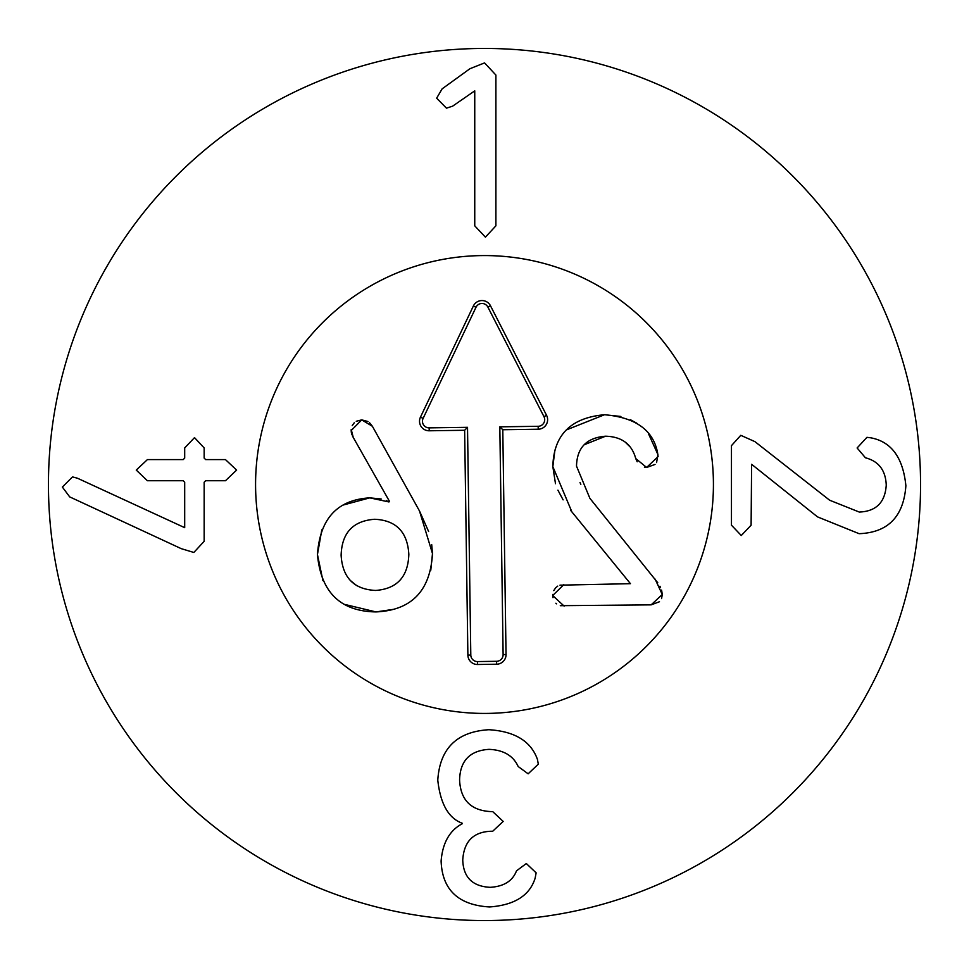 <?xml version="1.0" encoding="UTF-8"?>
<svg xmlns="http://www.w3.org/2000/svg" width="969" height="969" viewBox="0 0 969 969"><rect width="100%" height="100%" fill="white"/><g stroke="black" fill="none" stroke-linecap="round" stroke-linejoin="round"><path stroke-width="1.45" d="M731.462 525.198L731.462 445.643L740.788 435.323L754.936 441.646L829.658 500.234L859.285 512.056C876.146 511.39 885.133 502.402 886.247 485.094C885.642 470.328 878.701 461.232 865.438 457.792L857.117 447.969L866.94 437.322L870.768 437.818C891.335 441.634 903.047 457.61 905.882 485.76C903.617 516.598 888.028 532.575 859.115 533.689L817.509 516.877L751.605 464.284L751.108 525.198L741.285 535.518L731.462 525.198M495.898 225.838L485.408 237.151L474.749 225.838L474.749 90.856L452.62 106.166L446.467 108.165L436.644 98.184L442.13 88.857L469.929 68.726L484.573 62.9L495.898 75.049L495.898 225.838M205.658 480.733L204.156 482.235L204.156 541.32L193.836 552.463L181.191 548.636L69.683 496.879L62.355 487.056L72.518 476.905L77.508 478.238L184.691 527.669L184.691 482.235L183.189 480.733L147.409 480.733L136.254 470.086L147.409 459.597L183.189 459.597L184.691 458.107L184.691 447.944L194.503 437.625L204.156 447.944L204.156 458.107L205.658 459.597L225.462 459.597L236.618 470.086L225.462 480.733L205.658 480.733M437.782 780.142C439.829 748.468 456.859 731.656 488.873 729.718C514.842 731.329 531.036 741.261 537.468 759.502L538.304 764.166L528.153 773.819L518.161 766.503C513.231 755.675 503.517 749.97 489.042 749.352C469.904 750.575 460.081 760.786 459.585 779.972C460.529 800.067 471.007 810.605 491.041 811.598L492.7 811.598L503.19 821.421L492.7 831.245L491.198 831.245C473.393 831.85 463.909 841.443 462.746 860.036C463.352 877.345 472.509 886.441 490.205 887.325C503.856 886.49 512.613 881.003 516.501 870.852L526.324 863.524L536.136 872.851L535.142 878.168C529.704 895.538 514.503 905.131 489.539 906.96C458.301 905.082 442.167 889.772 441.113 861.029C442.603 842.836 449.652 830.409 462.249 823.747L462.249 823.25C448.538 818.248 440.374 803.882 437.782 780.142M255.574 484.5A228.926 228.926 0 0 1 598.963 286.243A228.926 228.926 0 0 1 598.963 682.757A228.926 228.926 0 0 1 255.574 484.5M920.55 484.5A436.05 436.05 0 0 1 266.475 862.131A436.05 436.05 0 0 1 266.475 106.869A436.05 436.05 0 0 1 920.55 484.5M637.19 461.777L635.737 458.531C631.776 444.081 621.71 436.644 605.564 436.207C586.657 437.685 576.967 447.666 576.507 466.113L589.891 498.332L657.781 582.793M659.925 586.245L660.543 587.432M661.597 590.109L662.275 594.506L661.573 598.576M580.019 482.538L580.831 484.306M605.564 436.207L584.113 444.795M629.075 445.885L625.223 442.106M655.032 464.442L646.614 467.47L644.433 467.264M657.915 454.606L656.582 462.576M648.588 433.942L657.89 454.473M566.332 429.945L604.523 414.732L620.899 416.464M630.334 419.686L636.778 423.211M555.491 483.713L552.839 466.634L554.934 450.016M559.997 585.167L630.444 583.677L570.475 510.166M563.11 499.871L557.914 490.144M552.972 597.667L552.766 594.445M553.747 590.63L555.721 587.711M555.794 587.638L557.732 586.124M659.477 601.737L651.144 604.862L560.288 605.686M556.581 603.832L555.903 603.227M571.88 511.874L552.839 466.634C553.602 435.008 570.826 417.712 604.523 414.732C635.349 417.409 653.009 429.957 657.503 452.39L658.108 456.569L646.614 467.47L635.737 458.531M655.141 579.135L662.275 594.506L651.144 604.862M564.14 606.109L552.693 595.535L563.825 584.634M431.702 544.626L432.489 553.578L430.781 570.208M394.504 609.198L375.984 611.923L344.395 604.341M369.455 422.605L372.387 426.275L419.492 510.978L432.489 553.578C430.357 590.872 411.522 610.325 375.984 611.923C340.422 611.378 320.909 592.241 317.444 554.51L321.817 529.837M322.907 580.588L317.444 554.51C319.964 518.633 337.406 499.75 369.783 497.86L381.18 498.974M343.038 505.079L369.783 497.86L388.957 501.954L389.502 501.397L352.462 436.05M386.389 500.622L388.957 501.954M375.669 590.448C397.072 588.801 408.119 576.749 408.833 554.28C407.477 531.908 396.079 520.244 374.64 519.275C353.007 520.862 341.827 532.853 341.124 555.261C342.469 577.694 353.988 589.418 375.669 590.448M350.487 580.588L356.556 585.567M419.492 510.978L428.613 531.509M356.253 421.285L361.74 419.88L367.954 421.515M351.396 432.864L351.153 430.587L361.74 419.88L372.387 426.275M353.261 437.479L351.214 429.497M352.219 425.621L354.254 422.775M351.941 434.815L351.662 433.955M403.807 534.767L401.723 531.63M429.17 427.862L467.518 427.317L470.801 655.044A6.613 6.613 0 0 0 477.511 661.573L496.588 661.294A6.613 6.613 0 0 0 503.117 654.584L499.822 426.844L538.17 426.287A6.613 6.613 0 0 0 543.972 416.658L487.879 307.088A6.613 6.613 0 0 0 476.009 307.258L423.102 418.402A6.613 6.613 0 0 0 429.17 427.862L429.219 430.781A9.533 9.533 0 0 1 420.461 417.142L473.369 305.998A9.533 9.533 0 0 1 490.471 305.756L546.564 415.326A9.533 9.533 0 0 1 538.219 429.219L502.79 429.727L506.036 654.535A9.533 9.533 0 0 1 496.637 664.213L477.56 664.492A9.533 9.533 0 0 1 467.882 655.092L464.635 430.272L429.219 430.781M464.635 430.272L467.518 427.317M502.79 429.727L499.822 426.844M255.598 487.807A228.926 228.926 0 0 1 596.092 284.62A228.926 228.926 0 0 1 601.81 681.086A228.926 228.926 0 0 1 255.598 487.807M467.882 655.092L470.801 655.044M477.56 664.492L477.511 661.573M496.637 664.213L496.588 661.294M506.036 654.535L503.117 654.584M538.219 429.219L538.17 426.287M546.564 415.326L543.972 416.658M490.471 305.756L487.879 307.088M473.369 305.998L476.009 307.258M420.461 417.142L423.102 418.402"/></g></svg>
